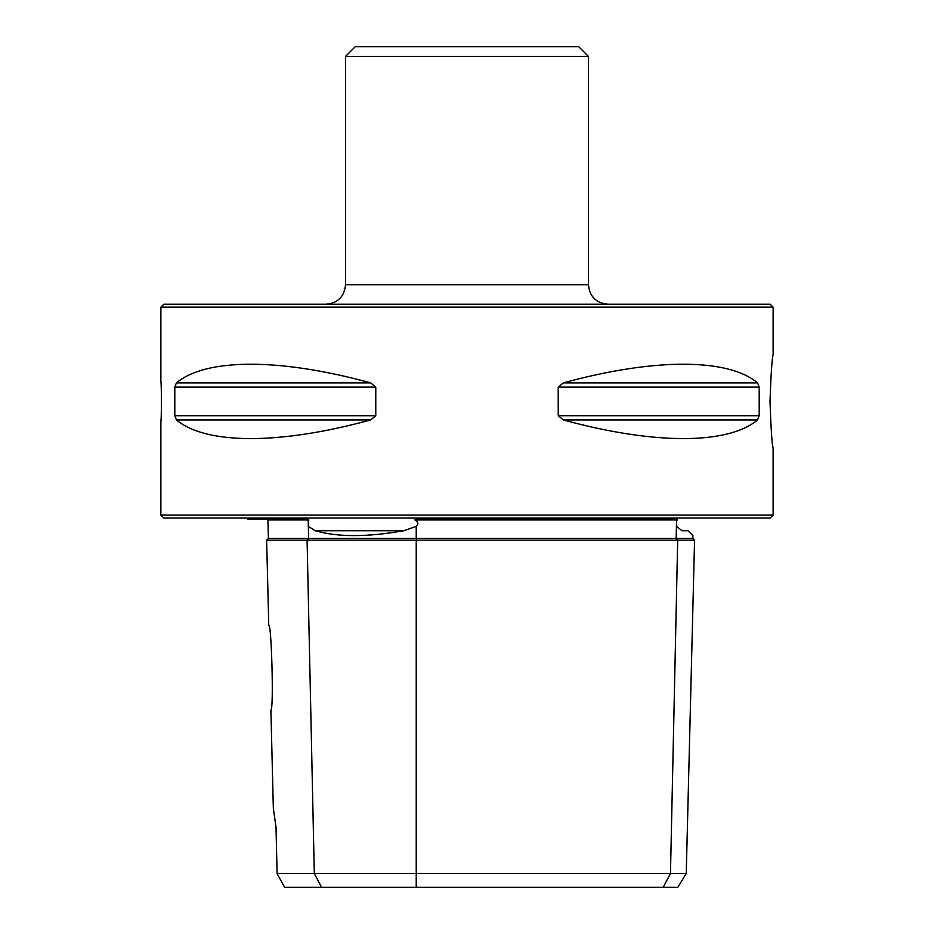 <?xml version="1.0" encoding="UTF-8"?>
<svg xmlns="http://www.w3.org/2000/svg" width="934" height="934" viewBox="0 0 934 934"><rect width="100%" height="100%" fill="white"/><g stroke="black" fill="none" stroke-linecap="round" stroke-linejoin="round"><path stroke-width="1.4" d="M160.882 307.146L163.8 304.227L770.2 304.227L773.119 307.146L773.119 354.675C772.021 358.166 770.982 373.752 770.001 401.41C770.982 429.068 772.021 444.654 773.107 448.145L773.119 515.101L160.882 515.101L160.882 420.837C161.559 422.005 161.559 380.815 160.882 381.971L160.882 307.146L773.119 307.146M273.557 810.198L276.02 827.045L273.335 808.307L276.02 827.045L277.083 873.524L686.245 873.524L694.569 540.179L266.634 540.179L268.758 625.103C271.631 623.97 273.849 711.066 270.883 710.062L273.335 808.307M563.295 419.915C653.847 444.806 727.983 444.806 757.567 419.915L563.295 419.915L558.228 415.712L558.228 387.096L563.295 382.893C653.847 358.002 727.983 358.002 757.567 382.893L759.202 387.096L759.202 415.712L757.567 419.915M176.433 419.915C206.017 444.806 280.153 444.806 370.705 419.915L176.433 419.915L174.798 415.712L174.798 387.096L176.433 382.893C206.017 358.002 280.153 358.002 370.705 382.893L375.772 387.096L375.772 415.712L370.705 419.915M686.245 873.524L677.815 887.3L663.187 887.3L670.472 873.524L677.687 540.179L676.169 538.428L692.818 538.428L692.888 535.602L688.019 530.722L682.007 530.722C696.46 537.213 696.46 537.213 682.007 530.722C696.46 537.213 696.46 537.213 682.007 530.722L676.426 526.356L676.555 520.88L677.267 519.958L414.813 519.958L416.225 520.88C418.397 522.713 418.397 524.534 416.225 526.356L403.803 530.722C367.109 537.213 337.571 537.213 315.19 530.722L308.348 526.356L308.22 520.88L308.921 519.958L267.93 519.958L266.961 518.989M677.267 519.958L677.127 518.989L416.786 518.989L414.813 519.958M663.187 887.3L284.566 887.3L277.083 873.524M676.426 526.356L676.169 538.428L268.397 538.428L266.634 540.179M308.921 519.958L307.088 518.989L247.533 518.989L246.891 518.02M773.119 515.101L770.2 518.02L163.8 518.02L160.882 515.101M588.478 56.414L345.522 56.414L355.247 46.7L578.753 46.7L588.478 56.414L588.478 284.788C589.623 296.592 596.102 303.071 607.906 304.227M345.522 56.414L345.522 284.788C344.377 296.592 337.898 303.071 326.094 304.227M321.6 887.3L314.303 873.524L307.088 540.179L308.605 538.428L308.348 526.356M308.22 520.88L307.625 519.292M416.225 520.88L416.225 519.292M676.555 520.88L677.15 519.292M416.225 887.3L416.225 526.356M403.803 530.722L315.19 530.722M759.202 415.712L558.228 415.712M759.202 387.096L558.228 387.096M757.567 382.893L563.295 382.893M375.772 415.712L174.798 415.712M375.772 387.096L174.798 387.096M370.705 382.893L176.433 382.893M345.522 284.788L588.478 284.788M692.818 538.428L694.569 540.179M268.397 538.428L267.93 519.958"/></g></svg>
